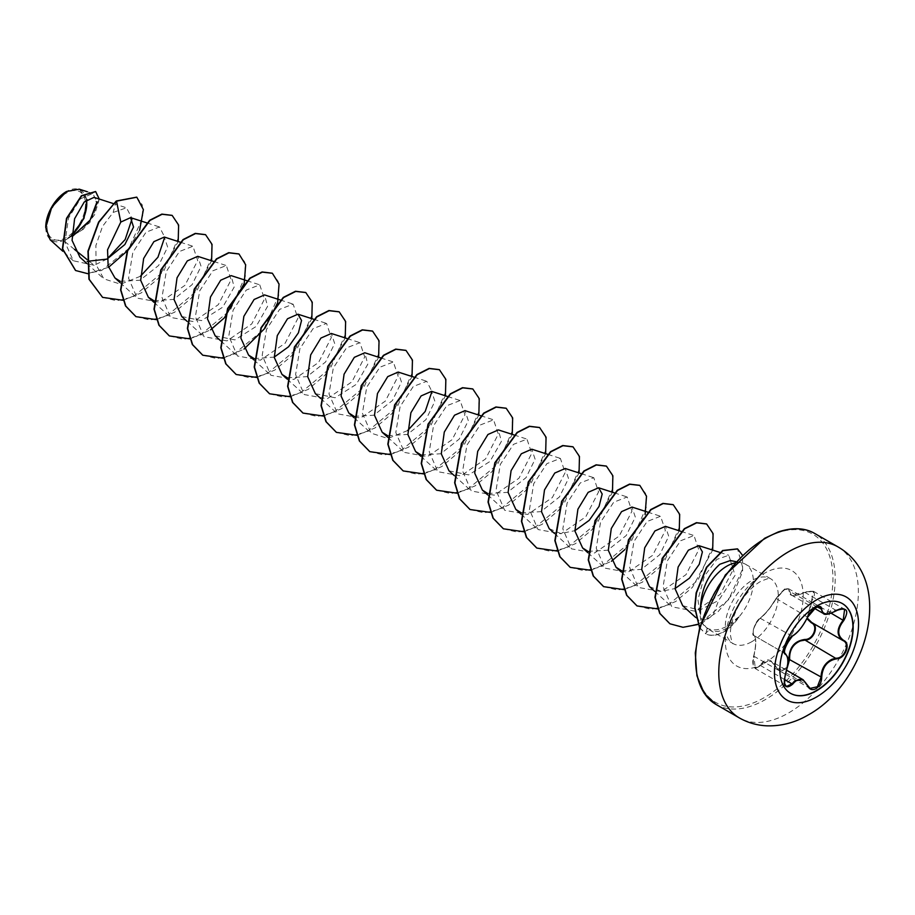 <?xml version="1.0" encoding="UTF-8"?>
<svg xmlns="http://www.w3.org/2000/svg" width="915" height="915" viewBox="0 0 915 915"><rect width="100%" height="100%" fill="white"/><g stroke="black" fill="none" stroke-linecap="round" stroke-linejoin="round"><path stroke-width="0.69" stroke-dasharray="4.58 3.43" d="M790.48 693.295A51.823 29.921 -60 0 1 790.354 693.227A51.823 29.921 -60 0 1 782.405 651.697A51.823 29.921 -60 0 1 816.26 606.027A51.823 29.921 -60 0 1 842.177 603.465A51.823 29.921 -60 0 1 842.303 603.534M806.927 618.677L811.365 601.601C817.004 592.645 814.842 589.58 804.903 592.417C794.437 597.175 789.13 596.694 788.97 590.999C789.062 588.494 787.449 588.093 784.121 589.763L776.057 598.444C770.807 607.286 765.5 613.885 760.148 618.243C754.372 624.499 752.221 630.046 753.686 634.884C756.35 637.515 756.35 644.595 753.686 656.124C752.233 667.493 754.383 670.558 760.148 665.319C765.523 657.645 770.83 658.125 776.057 666.738L771.116 661.259L763.121 662.494L760.697 665.72L755.298 668.579L753.903 656.044C756.419 644.846 756.419 637.995 753.903 635.525L785.162 653.573M817.404 606.771L815.505 607.606L807.43 616.985C803.096 625.952 797.971 632.334 792.047 636.119L790.526 637.206C784.773 644.137 783.023 649.604 785.253 653.619C788.593 656.535 788.593 663.375 785.253 674.149L784.361 683.265M753.686 634.884L753.903 635.525C752.027 631.75 753.823 626.295 759.278 619.169L760.697 618.014C765.798 613.771 770.922 607.4 776.08 598.879L784.464 589.695L788.81 588.86L791.178 594.899L805.051 592.428L807.636 591.262L813.515 591.33L811.365 601.601M838.883 609.299L823.214 613.393M776.057 666.738C777.99 670.398 780.678 671.427 784.121 669.791L787.518 666.086M66.269 193.111A27.21 15.715 120 0 0 47.02 226.44A27.21 15.715 120 0 0 66.269 237.557A27.21 15.715 120 0 0 85.507 204.228A27.21 15.715 120 0 0 66.269 193.111M45.75 227.435A29.017 16.756 120 0 0 66.269 239.021A29.017 16.756 120 0 0 71.759 234.983M50.153 239.787L63.981 240.897L81.927 230.111L93.01 216.375L97.104 203.702L94.005 197.354M86.525 199.893A29.017 16.756 120 0 0 66.269 191.647L66.543 191.475M735.065 562.919A37.458 21.628 -60 0 1 741.71 562.828A37.458 21.628 -60 0 1 745.599 564.292A37.458 21.628 -60 0 1 738.817 617.133L738.954 617.213A35.925 20.748 -60 0 1 723.685 631.922A35.925 20.748 -60 0 1 705.728 633.706L707.192 628.09L703.932 625.391L700.81 620.347L701.999 623.184L713.082 615.086L718.675 600.4L735.077 575.352L730.387 560.529M738.817 617.133L738.84 616.813A35.925 20.748 -60 0 1 723.399 631.762A35.925 20.748 -60 0 1 705.454 633.546L709.274 629.817C704.504 626.901 701.542 621.422 700.41 613.37M738.954 617.213L727.551 627.701L724.337 629.451C718.584 632.059 713.563 632.174 709.274 629.817M738.84 616.813L726.144 626.661C718.675 630.412 712.35 630.893 707.192 628.09M107.101 259.014L94.142 265.27L86.959 259.471M74.435 249.36L63.981 240.897M120.242 281.328L139.984 280.23L158.604 265.499L167.651 247.107L164.334 237.054M153.926 300.738L173.678 299.388L192.116 284.645L201.071 266.322L197.732 256.349M181.765 316.533L201.472 320.627L222.734 307.177L234.183 287.081L231.14 275.632M215.174 335.816L234.892 339.9L256.131 326.472L267.58 306.353L264.549 294.916M254.141 358.589L274.248 357.09M287.264 377.758L307.051 376.637L325.614 361.94L334.673 343.525L331.356 333.483M315.378 393.679L335.073 397.762L356.347 384.323L367.796 364.227L364.765 352.767M354.071 416.336L373.858 415.216L392.421 400.518L401.479 382.093L398.162 372.062M387.754 435.734L407.472 434.408L425.944 419.642L434.888 401.342L431.571 391.346M420.877 454.904L440.664 453.783L459.227 439.086L468.297 420.66L464.969 410.629M449.002 470.825L468.697 474.908L489.971 461.469L501.409 441.373L498.378 429.913M487.684 493.482L507.47 492.362L526.034 477.653L535.103 459.227L531.775 449.196M521.093 512.755L540.834 511.668L559.442 496.937L568.501 478.545L565.184 468.491M549.206 528.676L560.838 533.537L574.883 530.666M587.899 551.333L607.64 550.235L626.249 535.515L635.307 517.112L631.99 507.059M621.582 570.731L641.335 569.393L659.772 554.65L668.728 536.304L665.399 526.342M649.421 586.538L661.042 591.387L675.098 588.517M682.704 605.719L699.563 610.156L718.675 600.4M700.81 620.347L697.951 599.737L704.333 576.233L716.822 559.374L728.786 555.279L733.327 569.462L720.265 594.315L695.171 611.209L671.816 606.817L663.055 586.812L667.332 560.884L680.497 540.799L693.993 535.538L698.763 549.778L685.987 574.666L661.293 591.605L638.281 587.419L629.646 567.494L633.935 541.566L647.088 521.504L660.584 516.254L665.365 530.471L652.589 555.371L627.896 572.31L604.884 568.124L596.237 548.199L600.537 522.271L613.69 502.221L627.187 496.971L631.956 511.188L619.203 536.064L594.498 553.026L571.475 548.84L562.828 528.916L567.128 503.01L580.304 482.926L593.778 477.687L598.547 491.915L585.783 516.792L561.067 533.742L538.066 529.556L529.43 509.632L533.731 483.703L546.884 463.642L560.38 458.392L565.15 472.632L552.374 497.52L527.692 514.447L504.668 510.273L496.022 490.371L500.311 464.431L513.475 444.37L526.971 439.109L531.741 453.337L518.965 478.236L494.26 495.175L471.259 490.978L462.624 471.053L466.925 445.125L480.078 425.063L493.562 419.825L498.332 434.065L485.579 458.93L460.851 475.892L437.85 471.694L429.215 451.747L433.527 425.818L446.692 405.78L460.165 400.541L464.934 414.792L452.182 439.635L427.465 456.596L404.453 452.41L395.818 432.509L400.107 406.557L413.26 386.507L426.756 381.258L431.937 391.483M407.678 430.553L387.834 438.468L371.044 433.127L362.409 413.225L366.709 387.262L379.851 367.224L393.359 361.974L398.128 376.202L385.352 401.09L360.624 418.041L337.646 413.843L329 393.896L333.3 367.99L346.465 347.917L359.95 342.69L364.719 356.93L351.966 381.784L327.215 398.757L304.238 394.559L295.602 374.612L299.891 348.718L313.056 328.645L326.552 323.395L331.31 337.635L318.557 362.5L293.852 379.45L270.829 375.276L262.193 355.352L266.505 329.4L279.635 309.373L293.143 304.112L297.913 318.329L285.16 343.205L260.455 360.167L237.431 355.981L228.796 336.079L233.096 310.128L246.227 290.089L259.734 284.828L264.515 299.033L251.751 323.921L227.023 340.895L204.022 336.697L195.387 316.75L199.687 290.856L212.852 270.783L226.337 265.544L231.106 279.761L218.33 304.661L193.614 321.611L170.625 317.413L161.989 297.478L166.278 271.572L179.443 251.499L192.928 246.249L197.697 260.489L184.933 285.366L160.239 302.316L137.216 298.13L128.58 278.229L132.869 252.288L146.011 232.227L159.53 226.966L164.711 237.202M140.441 276.261L120.586 284.188L103.818 278.846L96.064 264.709L95.903 245.494L102.537 226.371L113.163 212.452L126.51 207.808L132.115 218.594M94.142 265.27L73.314 260.764L65.022 242.372L68.488 218.125L80.406 198.852L92.804 193.511L97.013 201.769M86.994 199.527L79.308 189.176M139.629 230.191L127.208 250.996M108.519 267.329L87.634 273.654M99.266 199.047L89.784 222.677L66.566 239.25M136.69 197.137L142.26 204.891L142.786 217.598L128.752 248.537L101.691 270.451L87.588 273.494L75.499 270.451M95.549 191.532L98.992 200.351L94.542 214.831L83.276 229.265L66.658 239.238M116.239 201.003L113.163 212.452M123.182 300.292L141.242 292.926L158.043 278.698L178.196 241.514M156.374 319.621L174.49 312.301L191.361 298.073L211.605 260.798M189.988 338.87L210.599 329.823M244.088 283.73L244.259 283.112M223.18 358.188L244.008 349.107M277.497 303.025L277.668 302.396M256.795 377.438L274.855 370.06L291.668 355.832L311.821 318.66M290.204 396.721L308.263 389.344L325.065 375.127L345.218 337.944M323.395 416.05L341.512 408.731L358.383 394.502L378.627 357.227M357.01 435.3L375.07 427.923L391.883 413.694L412.025 376.511M390.408 454.583L408.479 447.206L425.281 432.978L445.433 395.806M423.611 473.901L441.716 466.593L458.598 452.365L478.842 415.09M457.008 493.196L475.125 485.876L491.996 471.648L512.24 434.373M490.623 512.434L508.683 505.069L525.496 490.84L545.649 453.657M523.826 531.764L541.932 524.444L558.813 510.227L579.046 472.941M557.224 551.047L575.341 543.727L592.211 529.51L612.455 492.236M590.838 570.297L611.46 561.25M624.865 549.606L645.109 514.539M624.03 589.626L642.147 582.306L659.017 568.078L679.262 530.803M657.553 608.887L675.636 601.544L692.472 587.316L712.671 550.087M697.825 624.51L718.126 611.643L734.127 592.096L742.648 571.418L742.477 555.222M699.62 627.564L705.682 633.683M102.457 297.295L116.663 300.772L133.007 296.975L163.522 271.549L178.654 237.214L177.968 223.535L172.043 215.345M135.866 316.579L150.071 320.056L166.416 316.258L196.919 290.833L212.063 256.497L211.376 242.818L205.44 234.629M169.275 335.862L183.469 339.339L199.813 335.542L230.328 310.116L245.472 275.781L244.774 262.102L238.849 253.913M202.672 355.146L216.866 358.623L233.211 354.826L263.726 329.411L278.869 295.076L278.183 281.397L272.258 273.196M236.07 374.429L250.275 377.918L266.62 374.121L297.135 348.695L312.278 314.36L311.58 300.68L305.656 292.48M269.479 393.713L283.673 397.202L300.029 393.404L330.532 367.979L345.676 333.643L344.989 319.964L339.065 311.775M302.888 413.008L317.082 416.485L333.437 412.688L363.941 387.262L379.084 352.927L378.387 339.248L372.462 331.058M336.297 432.292L350.491 435.769L366.835 431.972L397.35 406.546L412.493 372.211L411.796 358.531L405.871 350.342M369.694 451.575L383.9 455.052L400.244 451.255L430.748 425.83L445.891 391.494L445.205 377.815L439.28 369.626M403.092 470.859L417.297 474.347L433.641 470.539L464.157 445.125L479.3 410.789L478.602 397.11L472.678 388.909M436.501 490.143L450.695 493.631L467.05 489.834L497.554 464.408L512.697 430.073L512.011 416.394L506.087 408.204M469.91 509.438L484.104 512.915L500.448 509.117L530.963 483.692L546.106 449.357L545.409 435.677L539.484 427.488M503.307 528.721L517.513 532.198L533.857 528.401L564.372 502.976L579.515 468.64L578.818 454.961L572.893 446.772M536.716 548.005L550.922 551.482L567.266 547.685L597.769 522.259L612.913 487.924L612.226 474.245L606.29 466.055M570.125 567.289L584.319 570.766L600.663 566.968L631.178 541.543L646.322 507.207L645.624 493.528L639.699 485.339M603.523 586.572L617.717 590.061L634.061 586.263L664.576 560.838L679.719 526.502L679.033 512.823L673.108 504.634M636.92 605.856L651.125 609.344L667.47 605.547L697.985 580.121L713.128 545.786L712.43 532.107L706.506 523.918M669.837 623.721L683.722 627.152L699.529 623.55L728.592 599.714L742.923 568.295L737.479 548.874M699.575 627.759L705.396 633.523M836.459 610.58L804.903 592.417M817.198 606.954L788.97 590.999M807.545 617.156L776.057 598.444M792.127 636.142L760.148 618.243M753.686 656.124L785.253 674.149M786.351 686.513L755.287 668.579C752.633 665.765 752.096 661.591 753.651 656.066C754.715 653.036 755.378 648.449 755.63 642.319C755.584 638.441 755.058 636.2 754.04 635.593L785.081 653.516M760.148 665.319L784.315 679.353M787.243 667.698L778.939 670.443L776.08 667.092L807.43 685.186M811.845 622.589L843.39 640.797L812.051 622.703M831.129 613.21L811.845 602.081L807.224 618.06M837.923 546.861A98.717 56.993 -60 0 1 853.055 625.963A98.717 56.993 -60 0 1 788.57 712.945A98.717 56.993 -60 0 1 739.217 717.84M716.033 704.458A98.717 56.993 120 0 0 765.386 699.563A98.717 56.993 120 0 0 829.871 612.581A98.717 56.993 120 0 0 814.739 533.479M764.265 539.015A97.127 56.078 120 0 0 695.583 657.965A97.127 56.078 120 0 0 764.265 697.619A97.127 56.078 120 0 0 832.947 578.669A97.127 56.078 120 0 0 764.265 539.015M751.798 641.701A37.458 21.628 120 0 0 776.263 608.704A37.458 21.628 120 0 0 770.533 578.692A37.458 21.628 120 0 0 751.798 580.545A37.458 21.628 120 0 0 727.333 613.542A37.458 21.628 120 0 0 733.075 643.554A37.458 21.628 120 0 0 751.798 641.701M764.265 663.295A55.083 31.796 120 0 0 803.21 595.837A55.083 31.796 120 0 0 764.265 573.35A55.083 31.796 120 0 0 725.321 640.809A55.083 31.796 120 0 0 764.265 663.295M778.939 670.432L771.116 661.27L786.683 670.249M709.262 629.806L733.075 643.554C732.618 644.446 731.783 641.85 730.547 635.765C729.003 621.582 741.139 592.691 760.617 581.414C774.445 575.638 768.932 579.755 770.533 578.692L745.599 564.292M701.794 622.978L703.932 625.391M736.163 561.707L741.71 562.828M113.208 203.53L126.51 207.808M86.811 263.451L103.807 278.846M146.949 222.917L159.53 226.966M120.22 282.735L137.216 298.13M180.347 242.212L192.928 246.249M153.903 302.27L170.625 317.413M213.755 261.496L226.337 265.544M187.026 321.302L204.022 336.697M246.821 280.676L259.734 284.828M220.709 340.838L237.431 355.981M280.219 299.96L293.143 304.112M253.832 359.87L270.829 375.276M313.628 319.244L326.552 323.395M287.241 379.165L304.238 394.559M347.037 338.527L359.95 342.679M320.639 398.448L337.646 413.843M380.777 357.925L393.359 361.974M354.048 417.732L371.044 433.127M413.843 377.094L426.756 381.258M387.731 437.267L404.453 452.41M447.584 396.492L460.165 400.541M420.854 456.299L437.85 471.705M480.65 415.673L493.574 419.825M454.263 475.594L471.259 490.989M514.058 434.957L526.971 439.109M487.661 494.878L504.657 510.273M547.799 454.355L560.38 458.392M521.07 514.161L538.066 529.556M581.197 473.638L593.778 477.687M554.479 533.445L571.475 548.84M614.262 492.819L627.187 496.971M587.876 552.729L604.872 568.124M647.671 512.103L660.584 516.254M621.285 572.012L638.281 587.419M681.08 531.386L693.993 535.538M654.683 591.307L671.816 606.817M719.819 552.385L728.786 555.268M695.606 617.396L701.988 623.184M73.314 260.764L62.861 251.293M92.804 193.511L87.394 191.773M813.492 591.319L804.903 592.314C796.874 595.802 792.287 596.66 791.155 594.887M819.966 606.851L788.81 588.86L786.911 588.608C786.431 586.984 782.783 590.301 775.966 598.524C770.464 607.137 768.897 610.396 760.296 618.048C754.475 621.354 750.986 636.039 753.823 635.479M813.527 591.319L844.579 609.253M791.178 594.899L814.579 608.418M754.04 635.593L785.036 653.482M778.939 670.443L810.095 688.423"/><path stroke-width="1.37" d="M842.303 603.534A51.823 29.921 -60 0 1 850.092 645.098A51.823 29.921 -60 0 1 816.26 690.653A51.823 29.921 -60 0 1 790.48 693.295M816.523 606.176A51.823 29.921 -60 0 1 842.429 603.603A51.823 29.921 -60 0 1 850.378 645.132A51.823 29.921 -60 0 1 816.523 690.802A51.823 29.921 -60 0 1 790.606 693.364A51.823 29.921 -60 0 1 782.668 651.846A51.823 29.921 -60 0 1 816.523 606.176M792.584 635.891C798.269 632.208 803.221 626.043 807.442 617.396L815.871 607.491C819.554 605.639 821.498 606.199 821.704 609.173C822.494 614.937 827.446 615.383 836.585 610.499C847.015 606.942 849.394 610.328 843.721 620.644C837.111 629.074 837.111 635.685 843.721 640.454C851.179 643.542 845.22 658.857 836.585 658.834C827.446 660.516 822.482 666.692 821.704 677.34C821.498 682.453 819.554 686.25 815.871 688.732C812.12 690.551 809.306 689.51 807.442 685.587C803.21 677.843 798.257 677.397 792.584 684.26C785.539 689.75 783.16 686.364 785.459 674.103C788.639 663.661 788.639 657.05 785.459 654.271C781.387 653.138 787.323 637.835 792.584 635.891L792.127 636.142M787.518 666.086L788.97 659.28C789.153 647.488 794.46 640.889 804.903 639.459L805.051 640.088L800.465 640.9C792.893 644.183 789.29 650.302 789.656 659.235L787.243 667.698M807.545 685.449L810.095 688.423L817.392 686.73L821.007 677.34C821.327 668.751 825.044 662.7 832.158 659.2L836.402 658.194C844.694 658.251 850.355 643.68 843.207 640.683L843.207 640.694C836.424 635.776 836.424 628.937 843.207 620.176L844.602 609.264L841.32 608.704M784.361 683.265L786.362 686.513L792.047 683.814L794.815 680.783L803.015 679.685L807.442 685.587M807.442 617.396L807.545 617.305C802.604 626.798 797.56 633.066 792.39 636.119C791.235 636.314 789.336 638.498 786.706 642.662L784.258 650.542C785.608 655.609 781.021 650.599 792.39 636.119C784.475 646.859 781.822 652.326 784.452 652.498L785.036 653.482M804.903 639.459C813.218 639.848 818.639 625.86 811.365 622.818L806.927 618.677M66.269 191.647A29.017 16.756 120 0 0 45.75 227.183A29.017 16.756 120 0 0 45.75 227.435M87.394 191.773L79.308 189.176L66.543 191.475L51.846 207.007L45.75 227.526L50.153 239.787L62.861 251.293M736.163 561.707L730.387 560.529L719.808 564.258C706.483 576.29 700.021 592.668 700.41 613.37A37.458 21.628 -60 0 1 726.876 566.145A37.458 21.628 -60 0 1 735.065 562.919M86.959 259.471L74.435 249.36M113.208 203.53L94.005 197.354L84.226 202.021L74.607 218.731L72.056 240.359L79.948 257.229L86.811 263.451M87.142 261.347L106.929 259.117L124.875 244.522L133.544 227.034L130.571 217.667L120.791 222.059L107.558 249.795L108.13 265.922L114.958 277.966L120.242 281.328M180.347 242.212L164.334 237.054L153.88 241.651L143.655 258.476L140.67 280.31L148.356 297.249L153.926 300.738M197.732 256.349L187.3 260.912L177.053 277.783L174.067 299.56L181.765 316.533L187.026 321.302M246.821 280.676L231.14 275.632L220.698 280.207L210.461 297.043L207.476 318.889L215.174 335.816M280.219 299.96L264.549 294.916L254.107 299.479L243.859 316.35L240.874 338.127L248.571 355.1L254.141 358.589M274.248 357.09L288.591 346.751L298.416 332.831L301.55 320.444L297.947 314.2L287.504 318.775L277.279 335.611L274.283 357.456L281.98 374.395L287.264 377.758M347.037 338.527L331.356 333.483L320.925 338.058L310.677 354.917L307.68 376.706L315.378 393.679L320.639 398.448M380.777 357.925L364.765 352.767L354.322 357.342L344.086 374.178L341.089 396.023L348.787 412.962L354.071 416.336M413.843 377.094L398.162 372.062L387.731 376.625L377.483 393.484L374.487 415.273L382.184 432.246L387.754 435.734M447.584 396.492L431.571 391.346L421.129 395.909L410.892 412.757L407.896 434.602L415.593 451.53L420.877 454.904M480.65 415.673L464.969 410.629L454.538 415.204L444.29 432.063L441.293 453.851L449.002 470.825L454.263 475.594M514.058 434.957L498.378 429.913L487.947 434.488L477.699 451.335L474.713 473.181L482.399 490.108L487.684 493.482M547.799 454.355L531.775 449.196L521.333 453.771L511.096 470.642L508.111 492.43L515.808 509.392L521.093 512.755M581.197 473.638L565.184 468.491L554.753 473.055L544.505 489.914L541.52 511.748L549.206 528.676L554.479 533.445M574.883 530.666L589.203 520.349L599.051 506.407L602.184 493.997L598.593 487.775L588.139 492.35L577.903 509.209L574.917 530.997L582.615 547.959L587.899 551.333M647.671 512.103L631.99 507.059L621.56 511.634L611.3 528.493L608.326 550.327L616.024 567.243L621.582 570.731M681.08 531.386L665.399 526.342L654.946 530.929L644.709 547.788L641.724 569.576L649.421 586.538L654.683 591.307M675.098 588.517L689.452 578.177L699.266 564.269L702.4 551.882L698.797 545.626L688.366 550.201L678.118 567.048L675.133 588.86L682.704 605.719L695.606 617.396M431.937 391.483L425.201 411.464L407.678 430.553M164.711 237.202L157.952 257.207L140.441 276.261M132.115 218.594L125.161 239.536L107.101 259.014M97.013 201.769L90.105 220.126L72.319 236.528M71.759 235.635L83.997 218.342L86.994 199.527M120.791 222.059L116.514 201.163L136.827 197.217L143.381 209.615L139.629 230.191M127.208 250.996L108.519 267.329M87.634 273.654L75.648 270.531L62.689 248.926L66.772 218.536L81.687 195.901L95.686 191.612L99.266 199.047M116.239 201.003L98.591 222.082L87.954 251.225L88.949 279.201L102.594 297.375L89.235 279.361L88.229 251.385L98.866 222.242L116.239 201.003L136.69 197.137M75.499 270.451L62.414 248.766L66.498 218.376L81.412 195.741L95.549 191.532M102.594 297.375L123.182 300.292M178.196 241.514L178.619 225.079L172.18 215.425L162.138 214.27L149.911 220.458L127.654 250.779L120.872 290.044L125.812 306.125L136.003 316.659L156.374 319.621M211.605 260.798L212.028 244.374L205.589 234.709L195.536 233.554L183.32 239.741L161.051 270.062L154.28 309.327L159.21 325.408L169.412 335.942L189.988 338.87M210.599 329.823L224.015 318.18M224.507 317.642L244.088 283.73M244.259 283.112L245.666 264.755L238.987 253.993L228.944 252.837L216.729 259.025L194.46 289.346L187.678 328.611L192.619 344.692L202.81 355.226L223.18 358.188M244.008 349.107L264.984 328.222L277.497 303.025M277.668 302.396L279.064 284.039L272.396 273.276L262.353 272.132L250.127 278.309L227.869 308.63L221.087 347.894L226.016 363.976L236.207 374.51L256.795 377.438M311.821 318.66L312.244 302.225L305.804 292.56L295.762 291.416L283.536 297.592L261.267 327.913L254.496 367.178L259.425 383.259L269.616 393.793L290.204 396.721M345.218 337.944L345.641 321.508L339.202 311.855L329.16 310.7L316.933 316.876L294.676 347.208L287.893 386.473L292.834 402.554L303.025 413.088L323.395 416.05M378.627 357.227L379.05 340.792L372.599 331.138L362.557 329.983L350.342 336.171L328.073 366.492L321.302 405.757L326.232 421.838L336.434 432.372L357.01 435.3M412.025 376.511L412.448 360.087L406.008 350.422L395.966 349.267L383.74 355.455L361.482 385.775L354.7 425.04L359.641 441.122L369.832 451.655L390.408 454.583M445.433 395.806L445.857 379.37L439.417 369.706L429.375 368.551L417.149 374.738L394.88 405.059L388.109 444.324L393.038 460.405L403.229 470.939L423.611 473.901M478.842 415.09L479.254 398.654L472.826 388.989L462.773 387.846L450.557 394.022L428.289 424.343L421.518 463.608L426.447 479.689L436.638 490.223L457.008 493.196M512.24 434.373L512.663 417.938L506.224 408.284L496.182 407.129L483.955 413.306L461.698 443.626L454.915 482.891L459.845 498.984L470.047 509.518L490.623 512.434M545.649 453.657L546.072 437.221L539.633 427.568L529.579 426.413L517.364 432.589L495.095 462.921L488.324 502.186L493.254 518.267L503.444 528.801L523.826 531.764M579.046 472.941L579.47 456.516L573.03 446.852L562.988 445.697L550.761 451.884L528.504 482.205L521.722 521.47L526.663 537.551L536.853 548.085L557.224 551.047M612.455 492.236L612.878 475.8L606.439 466.135L596.386 464.98L584.17 471.168L561.901 501.489L555.13 540.754L560.06 556.835L570.262 567.369L590.838 570.297M611.46 561.25L624.865 549.606M645.109 514.539L646.516 496.182L639.837 485.419L629.794 484.275L617.579 490.451L595.31 520.772L588.528 560.037L593.469 576.118L603.66 586.652L624.03 589.626M679.262 530.803L679.685 514.367L673.246 504.703L663.203 503.559L650.977 509.735L628.719 540.056L621.937 579.321L626.867 595.402L637.057 605.936L657.553 608.887M712.671 550.087L713.094 533.651L706.655 523.998L696.727 522.82L684.637 528.824L662.46 558.573L655.231 597.506L659.967 613.496L669.974 623.801L682.979 627.301L697.825 624.51M742.477 555.222L737.616 548.954L722.964 550.647L706.792 567.369L696.452 592.92L694.943 607.549L699.62 627.564M172.043 215.345L161.852 214.11L149.637 220.286L127.368 250.619L120.597 289.883L125.527 305.965L135.866 316.579M205.44 234.629L195.261 233.394L183.034 239.581L160.777 269.902L154.006 309.167L158.936 325.248L169.275 335.862M238.849 253.913L228.67 252.677L216.443 258.865L194.186 289.186L187.403 328.451L192.333 344.532L202.672 355.146M272.258 273.196L262.079 271.961L249.852 278.149L227.583 308.469L220.812 347.734L225.742 363.815L236.07 374.429M305.656 292.48L295.476 291.256L283.261 297.432L260.992 327.753L254.21 367.018L259.151 383.099L269.479 393.713M339.065 311.775L328.885 310.54L316.659 316.716L294.39 347.037L287.619 386.313L292.548 402.394L302.888 413.008M372.462 331.058L362.283 329.823L350.056 336.011L327.799 366.332L321.028 405.597L325.957 421.678L336.297 432.292M405.871 350.342L395.692 349.107L383.465 355.294L361.196 385.615L354.425 424.88L359.366 440.961L369.694 451.575M439.28 369.626L429.089 368.39L416.874 374.578L394.605 404.899L387.834 444.164L392.764 460.245L403.092 470.859M472.678 388.909L462.498 387.685L450.283 393.862L428.014 424.183L421.232 463.447L426.161 479.529L436.501 490.143M506.087 408.204L495.907 406.969L483.68 413.145L461.412 443.466L454.641 482.731L459.57 498.824L469.91 509.438M539.484 427.488L529.305 426.253L517.078 432.429L494.821 462.761L488.038 502.026L492.979 518.107L503.307 528.721M572.893 446.772L562.702 445.536L550.487 451.724L528.218 482.045L521.447 521.31L526.388 537.391L536.716 548.005M606.29 466.055L596.111 464.82L583.884 471.008L561.627 501.329L554.856 540.593L559.786 556.675L570.125 567.289M639.699 485.339L629.52 484.115L617.293 490.291L595.036 520.612L588.254 559.877L593.183 575.958L603.523 586.572M673.108 504.634L662.929 503.399L650.702 509.575L628.433 539.896L621.662 579.161L626.592 595.242L636.92 605.856M706.506 523.918L696.441 522.659L684.363 528.664L662.174 558.413L654.946 597.346L659.681 613.336L669.837 623.721M737.479 548.874L722.667 550.498L706.471 567.277L696.143 592.886L694.668 607.571L699.575 627.759M71.759 234.983A29.017 16.756 120 0 0 86.525 199.893M788.97 659.28L821.704 677.34M807.224 618.06L811.845 622.589C819.417 625.723 813.721 640.431 805.051 640.088L836.585 658.834M836.585 610.499L836.573 610.625C828.91 614.411 824.461 615.326 823.237 613.382L819.966 606.851L817.404 606.771M810.095 688.423L803.153 679.788M844.602 609.264L844.602 609.264C842.463 608.166 839.787 608.612 836.573 610.625L836.459 610.58M843.721 620.644L831.129 613.21M821.704 609.173L817.198 606.954M819.966 606.851C818.822 604.54 808.048 612.73 807.545 617.305L807.545 617.156M785.081 653.516L785.459 654.271M784.315 679.353L792.584 684.26M816.489 697.024A59.464 34.335 -60 0 1 774.445 672.742A59.464 34.335 -60 0 1 816.489 599.92A59.464 34.335 -60 0 1 858.533 624.19A59.464 34.335 -60 0 1 816.489 697.024M739.217 717.84A98.717 56.993 -60 0 1 724.085 638.739A98.717 56.993 -60 0 1 788.57 551.756A98.717 56.993 -60 0 1 837.923 546.861L814.739 533.479A98.717 56.993 120 0 0 765.386 538.363A98.717 56.993 120 0 0 700.901 625.357A98.717 56.993 120 0 0 716.033 704.458L739.217 717.84C747.715 722.69 756.877 725.355 766.724 725.824C781.238 726.281 795.101 722.644 808.311 714.901C866.688 682.807 896.506 580.682 837.923 546.861M786.683 670.249L803.015 679.673M716.033 704.458L704.195 693.261L696.921 675.773L695.286 653.013L699.781 627.004L725.332 574.963L764.597 538.294L778.207 531.97C792.687 527.2 804.857 527.703 814.739 533.479M130.571 217.656L146.949 222.917M114.958 277.966L120.22 282.735M148.356 297.249L153.903 302.27M197.743 256.337L213.755 261.496M215.162 335.816L220.709 340.838M248.571 355.1L253.832 359.87M297.947 314.2L313.628 319.244M281.98 374.395L287.241 379.165M348.787 412.962L354.048 417.732M382.184 432.246L387.731 437.267M415.593 451.53L420.854 456.299M482.399 490.108L487.661 494.878M515.808 509.392L521.07 514.161M598.593 487.775L614.262 492.819M582.615 547.959L587.876 552.729M616.012 567.243L621.285 572.012M698.797 545.626L719.819 552.385M814.579 608.418L823.088 613.325M811.491 622.383L842.875 640.5M786.362 686.513L786.362 686.513C783.983 685.918 783.698 681.801 785.505 674.161C789.576 657.279 788.273 658.285 785.425 653.71"/></g></svg>

